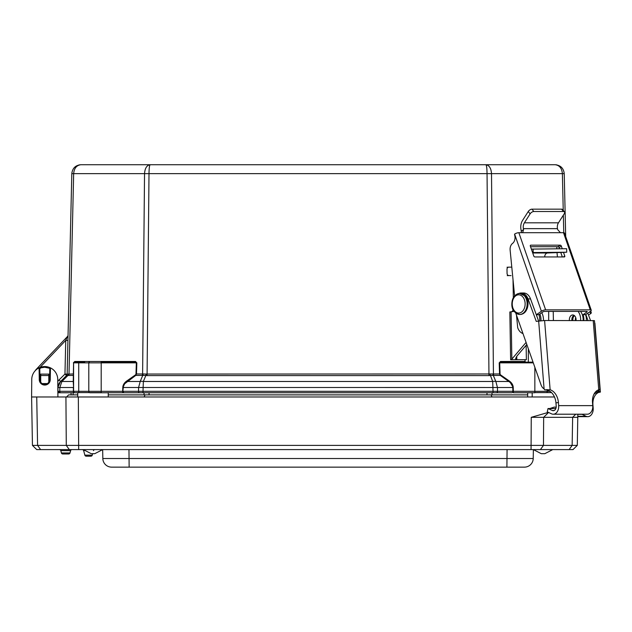 <?xml version="1.0" encoding="UTF-8"?>
<svg xmlns="http://www.w3.org/2000/svg" width="632" height="632" viewBox="0 0 632 632"><rect width="100%" height="100%" fill="white"/><g stroke="black" fill="none" stroke-linecap="round" stroke-linejoin="round"><path stroke-width="0.95" d="M73.589 373.962L67.15 374.144L71.811 173.634C72.459 168.215 75.492 165.244 80.928 164.723L485.882 164.723C489.231 165.244 491.111 168.215 491.506 173.634L493.434 373.978L146.15 374.049L145.85 375.495L147.074 375.59L488.971 375.59L487.043 173.634C486.964 168.215 486.577 165.244 485.882 164.723L150.163 164.723C149.468 165.244 149.081 168.215 149.002 173.634L147.074 375.59M556.855 164.889L555.117 164.723C560.552 165.244 563.586 168.215 564.234 173.634L562.385 173.634C561.872 168.215 559.446 165.244 555.117 164.723L485.882 164.723C486.569 165.229 486.956 168.151 487.043 173.492M35.116 370.826A13.327 13.327 0 0 1 36.561 369.017L67.458 336.524L65.744 340.364L64.962 374.057L66.534 375.59A2.101 2.101 0 0 0 67.15 374.144L64.962 374.057L59.045 379.927A10.965 10.965 0 0 0 57.773 381.436M68.059 335.063L68.059 335.063A2.196 2.196 0 0 1 67.458 336.524A2.196 2.196 0 0 0 68.059 335.063M66.779 375.29L67.111 374.531M57.867 392.622L59.313 392.741L57.907 391.334A1.406 1.406 0 0 1 57.907 391.303A1.406 1.406 0 0 0 57.907 391.334L59.29 392.741M40.614 449.597L37.58 445.386L32.445 445.386L36.727 449.597L573.003 449.597L577.293 445.386L37.58 445.386L36.735 396.975L31.6 396.975L31.75 379.437A13.003 13.003 0 0 1 38.757 368.014A0.703 0.703 0 0 1 39.066 367.935L39.784 368.622L41.151 367.777L44.754 367.239L49.802 368.322L50.75 368.014A13.003 13.003 0 0 1 57.757 379.437L57.907 396.975L57.875 392.741L59.313 392.741A1.406 1.406 0 0 1 57.907 391.303L57.994 387.503A8.769 8.769 0 0 1 60.585 381.483L66.621 375.495L73.241 375.424A0.703 0.577 180 0 0 73.589 374.926M67.932 340.411L65.744 340.364L39.974 367.461M57.828 387.503L60.585 381.483L59.045 379.927M500.647 374.926A1.983 1.406 180 0 1 500.062 373.962L499.564 373.978L500.299 375.424L500.647 374.926L509.289 380.985A13.398 9.472 0 0 1 513.247 387.487L513.374 392.741L534.846 392.741L534.846 391.334L512.884 391.303A1.406 0.995 90 0 1 511.888 392.741L493.031 392.741L511.888 392.741M143.006 392.741L493.031 392.741L493.031 391.303L143.006 391.303L143.006 392.741L122.663 392.741L143.006 392.741M146.15 374.049L143.045 373.939A2.101 1.335 -97 0 1 142.753 375.384L145.85 375.495L143.345 381.483L143.006 391.303L123.161 391.303A1.406 0.995 90 0 0 124.156 392.741M143.045 373.939L142.611 373.978A2.101 1.485 -90 0 1 142.168 375.424L135.746 375.424L136.472 373.978L135.983 373.962A1.983 1.406 0 0 1 135.39 374.926L135.746 375.424L124.63 383.806L123.398 386.547L122.663 392.741L89.791 392.741M73.51 391.319L73.573 391.327A1.406 1.406 0 0 0 74.995 392.741L77.728 392.741L74.995 392.741A1.406 1.406 0 0 1 73.589 391.334A1.406 1.406 0 0 0 74.995 392.741M488.971 375.59L493.292 375.384L495.844 381.483L497.463 387.503L122.79 387.487L122.663 391.334L73.383 391.303A1.406 0.995 90 0 0 74.379 392.741L59.313 392.741L71.061 392.741L71.061 394.882M57.86 391.303L57.907 391.303A1.406 1.406 0 0 0 59.313 392.741A1.406 1.406 0 0 1 57.907 391.303A1.406 1.406 0 0 0 59.313 392.741L58.895 392.677L59.313 392.741M73.589 391.334L73.589 362.855L73.241 381.483A0.703 0.577 0 0 0 73.589 380.985M68.611 373.939A2.101 1.619 -81.6 0 1 68.035 375.384L61.889 381.483A6.312 1.785 -134.8 0 0 60.585 381.483M67.221 374.049A2.101 2.062 -134.8 0 1 66.621 375.495M509.289 380.985L508.942 381.483L495.844 381.483A6.312 4.298 157.3 0 0 492.699 381.483L489.895 374.049M533.045 362.152L501.058 362.152L499.201 362.871L499.564 373.978L493.434 373.978A2.101 1.485 90 0 0 493.876 375.424L493.292 375.384A2.101 1.335 97 0 1 493 373.939M513.247 387.487L512.757 387.503L512.884 391.303L493.031 391.303L492.699 381.483L143.345 381.483A6.312 4.298 -157.3 0 0 140.201 381.483L142.753 375.384L142.168 375.424M139.538 392.741A1.406 0.995 90 0 1 138.542 391.303L138.582 387.503L140.201 381.483L127.103 381.483L126.755 380.985L135.39 374.926M135.983 373.962L136.346 362.855L136.844 362.871L136.472 373.978L142.611 373.978L144.538 173.634C144.933 168.215 146.814 165.244 150.163 164.723M79.087 164.912L80.928 164.723C76.598 165.244 74.173 168.215 73.66 173.634L69.007 373.978A2.101 1.485 -90 0 1 68.564 375.424M73.589 387.487L73.241 381.483L61.889 381.483L59.843 387.503L57.994 387.503M555.117 164.723C560.552 165.244 563.586 168.215 564.234 173.634L565.695 236.566M541.948 313.101L541.948 312.579M548.679 320.511L548.679 311.394M528.336 362.152L528.336 348.801M532.808 362.152L532.808 361.472M524.908 359.742L525.239 362.152M501.058 362.152A0.703 0.498 90 0 1 500.56 361.465L524.923 361.465M496.507 392.741A1.406 0.995 90 0 0 497.495 391.303L497.463 387.503L512.757 387.503L512.647 386.547L510.316 382.573L500.299 375.424L493.876 375.424M84.467 362.152L74.292 362.152A0.703 0.498 90 0 0 74.789 361.465L135.485 361.465A0.703 0.498 -90 0 1 134.987 362.152L136.346 362.855L101.199 362.855L101.199 362.152L134.987 362.152M79.221 362.152A0.703 0.498 90 0 0 78.724 362.855L73.589 362.855L74.292 362.152L76.203 362.152L74.292 362.152L73.589 362.855A0.703 0.703 0 0 1 74.292 362.152L84.696 362.152M38.757 368.014C42.755 366.07 46.752 366.07 50.75 368.014L49.731 368.622L50.442 367.935A0.703 0.703 0 0 1 50.75 368.014C46.752 366.07 42.755 366.07 38.757 368.014L39.705 368.322L39.002 367.942M39.066 367.935L39.263 379.184L39.958 379.208L39.784 368.622M40.724 376.941L39.958 379.208L39.263 379.184A5.506 5.506 0 0 0 44.754 385.054A5.506 5.506 0 0 0 50.252 379.184L49.549 379.208A4.803 4.803 0 0 1 44.754 384.359A4.803 4.803 0 0 1 39.958 379.208A4.803 4.803 0 0 0 40.424 381.633M49.802 368.322L49.549 379.208L48.79 376.941M50.442 367.935L50.252 379.184L49.549 379.208A4.803 4.803 0 0 1 49.438 380.63M31.75 379.437L31.6 396.975L77.728 396.975L77.728 392.591L101.199 392.591M78.676 449.597L78.329 396.975L66.328 396.975M78.329 396.975L554.469 396.975M108.246 396.975L108.246 392.591M534.846 392.591L551.538 392.591M556.176 407.206L554.256 407.079L549.824 408.533M548.379 412.388L531.259 417.317L577.782 417.317L577.83 414.213M573.121 449.486L577.293 445.386L577.782 417.317M39.239 449.597L50.205 449.597L39.239 449.597M68.635 453.981A1.406 1.406 0 0 0 69.994 452.939L61.399 452.939A1.406 1.406 0 0 0 62.758 453.981L68.635 453.981A1.406 1.406 0 0 0 69.994 452.939A1.406 1.406 0 0 1 68.635 453.981L62.758 453.981L68.635 453.981A1.406 1.406 0 0 0 69.994 452.939L70.61 450.632A1.406 1.406 0 0 1 71.969 449.597A1.406 1.406 0 0 0 70.61 450.632A1.406 1.406 0 0 1 71.969 449.597L59.432 449.597A1.406 1.406 0 0 1 60.783 450.632A1.406 1.406 0 0 0 59.432 449.597A1.406 1.406 0 0 1 60.783 450.632L61.399 452.939A1.406 1.406 0 0 0 62.758 453.981A1.406 1.406 0 0 1 61.399 452.939A1.406 1.406 0 0 0 62.758 453.981L68.635 453.981A1.406 1.406 0 0 0 69.994 452.939A1.406 1.406 0 0 1 68.635 453.981M84.159 450.632L83.653 450.632A1.406 1.406 0 0 0 82.302 449.597A1.406 1.406 0 0 1 83.653 450.632A1.406 1.406 0 0 0 82.302 449.597A1.406 1.406 0 0 1 83.653 450.632A1.406 1.406 0 0 0 82.302 449.597A1.406 1.406 0 0 1 83.653 450.632A1.406 1.406 0 0 0 82.302 449.597A1.406 1.406 0 0 1 83.653 450.632L84.862 455.151A1.406 1.406 0 0 0 86.221 456.193L90.913 456.193A1.406 1.406 0 0 0 92.272 455.151L92.667 453.681L94.776 453.681L91.206 453.681L94.776 453.681L102.668 449.597L552.739 449.597L544.839 453.681L543.054 453.681M94.84 449.597A1.406 1.406 0 0 0 93.481 450.632A1.406 1.406 0 0 1 94.84 449.597A1.406 1.406 0 0 0 93.481 450.632M71.969 449.597A1.406 1.406 0 0 0 70.61 450.632L60.783 450.632A1.406 1.406 0 0 0 59.432 449.597A1.406 1.406 0 0 1 60.783 450.632A1.406 1.406 0 0 0 59.432 449.597A1.406 1.406 0 0 1 60.783 450.632A1.406 1.406 0 0 0 59.432 449.597M86.221 456.193L90.913 456.193A1.406 1.406 0 0 0 92.272 455.151L84.862 455.151M36.079 448.957L36.727 449.597M573.003 449.597L573.998 448.625M31.6 396.975L32.445 445.386L36.703 449.565M129.133 467.135L524.449 467.135A8.769 8.769 0 0 0 533.218 458.516L102.826 458.516A8.769 8.769 0 0 0 111.595 467.135L129.133 467.135L128.975 449.597M102.826 458.516A8.769 8.769 0 0 0 111.595 467.135A8.769 8.769 0 0 1 102.826 458.516L102.668 449.597L83.306 449.597L91.206 453.681M533.218 458.516L533.376 449.597L541.269 453.681L544.839 453.681L552.739 449.597M108.246 394.882L527.688 394.882M491.096 394.882L491.965 396.975M145.02 394.882L144.151 396.975M68.643 394.882L66.542 396.975L68.643 394.882L77.728 394.882M94.776 453.681L92.991 453.681M40.724 382.028A4.732 4.732 0 0 1 40.724 377.067M48.79 377.067A4.732 4.732 0 0 1 48.79 382.028M48.79 382.163L48.79 374.112L40.724 374.112L40.724 382.163M48.79 375.519L40.724 375.519M47.368 383.585L42.147 383.585M169.739 467.135L466.511 467.135M553.387 320.511L553.237 311.45L549.295 311.394M526.369 359.695L510.624 359.75L516.818 359.695L516.763 356.266L515.57 358.692L516.818 359.695L526.369 359.695L526.132 345.277M543.433 320.535A11.226 7.94 -90 0 0 541.743 312.722M516.763 356.266L526.819 344.48M511.407 359.695L511.849 359.126L511.075 311.837L509.842 311.963L510.624 359.75M513.152 309.814A4.211 2.978 -91.9 0 1 511.557 311.758M511.075 311.837L514.1 311.363M526.093 342.418L511.849 359.126M539.886 314.009A11.226 7.94 90 0 1 540.945 320.708M513.326 297.743L513.026 279.755M544.666 256.947A4.211 2.978 90 0 1 547.565 252.982L566.707 252.223L532.571 252.563M507.235 275.647L508.926 275.576A2.101 1.825 -92.6 0 1 507.069 273.482L506.998 269.272A2.101 1.825 -92.6 0 1 508.792 267.154L511.794 267.139M508.926 275.576L511.075 275.623M531.362 249.095L566.651 248.716L566.707 252.223M583.123 320.511A11.226 7.94 -90 0 0 580.563 311.394M573.967 315.289A4.732 3.35 -90 0 0 571.905 320.511M537.761 252.547L560.221 252.326L537.761 252.547M578.082 311.394A11.226 7.94 90 0 1 580.642 320.511M576.021 320.511A4.732 3.35 -90 0 0 572.726 314.949A4.732 3.35 -90 0 0 572.647 314.949A4.732 3.35 -90 0 0 569.424 320.511M561.334 246.117A1.051 0.671 55.2 0 0 560.26 245.169L558.032 246.717A1.051 0.671 -124.8 0 1 559.107 247.657L561.334 246.117L562.196 248.581M562.33 256.947L560.805 252.547M559.431 248.581L559.107 247.657M563.531 252.452L564.763 256L563.404 256.947M530.303 245.477L530.746 245.169A1.051 0.671 55.2 0 0 530.327 246.117L533.764 256A1.051 0.671 55.2 0 0 534.83 256.947L564.352 256.947A1.051 0.671 55.2 0 0 564.763 256M530.746 245.169L560.26 245.169M558.032 246.717L530.54 246.717M583.842 320.511A10.941 7.742 -90 0 0 583.083 314.673L586.796 312.09A1.58 0.49 160.9 0 0 587.175 311.576A1.58 0.49 160.9 0 0 586.686 311.394L544.768 311.394A1.58 0.49 160.9 0 0 542.643 312.09L538.93 314.673L536.449 314.673A10.941 7.742 -90 0 1 536.931 316.458M514.614 234.093L541.387 311.244A3.16 0.988 -19.1 0 1 545.629 309.854L590.272 309.854A3.16 0.988 -19.1 0 1 591.252 310.209L564.479 233.058A3.16 0.988 160.9 0 0 563.499 232.695L518.848 232.695A3.16 0.988 160.9 0 0 514.614 234.093L514.567 234.748A6.525 4.614 90 0 1 512.457 243.478L512.671 243.336A6.525 4.614 -90 0 0 510.127 250.082L514.606 295.887M557.068 246.717A6.525 4.614 -90 0 0 556.737 248.597M557.013 252.674L557.432 256.947M572.9 320.511A4.732 3.35 90 0 1 574.464 315.637M591.252 310.209A3.16 0.988 -19.1 0 1 590.501 311.244L585.564 314.673L583.083 314.673M516.486 315.171L517.711 327.732A10.941 7.742 -90 0 0 522.964 333.546M541.387 311.244L536.449 314.673M521.906 232.695L522.751 232.434L523.557 229.582L521.282 231.162L521.282 232.695M521.282 231.162L520.981 229.527A9.82 6.944 90 0 1 522.546 220.457L528.257 211.507L530.098 213.861L524.386 222.812A6.312 4.464 -90 0 0 523.383 228.642L523.557 229.582M530.098 213.861A3.16 1.659 -38.1 0 1 533.827 211.515L531.986 209.16A3.16 1.659 141.9 0 0 528.257 211.507M561.603 209.16L563.444 211.515A3.16 1.659 -38.1 0 1 564.439 211.91L562.599 209.563A3.16 1.659 141.9 0 0 561.603 209.16L531.986 209.16M564.439 211.91A3.16 1.659 -38.1 0 1 564.186 213.861L558.467 222.812L524.386 222.812M560.45 232.695L557.637 229.582L557.463 228.642A6.312 4.464 90 0 1 558.467 222.812M575.705 317.517A4.732 3.35 -90 0 0 575.381 320.511M586.322 320.511A10.941 7.742 -90 0 0 585.564 314.673M563.444 211.515L533.827 211.515M539.657 320.843A10.941 7.742 -90 0 0 538.93 314.673M598.504 389.849L599.966 389.596L594.451 320.645L544.594 320.511L536.244 321.372L528.052 298.92A10.941 7.742 -90 0 0 521.171 292.995A10.941 7.742 -90 0 0 518.935 293.461M558.419 402.497L558.664 405.633A7.718 5.459 90 0 1 553.245 414.213A7.718 5.459 90 0 1 551.57 413.842L547.257 411.874L548.015 408.533L552.328 410.508A4.211 2.978 -90 0 0 553.245 410.705A4.211 2.978 -90 0 0 556.199 406.028L555.955 402.892L558.419 402.497A13.122 9.219 80.9 0 0 550.132 389.77L544.594 320.511M515.744 313.053L541.047 384.864A8.421 5.957 -90 0 0 544.089 388.877L544.705 389.849L545.629 389.849A13.122 9.219 -99.1 0 1 555.955 402.892M538.59 320.993L530.532 298.92A10.941 7.742 -90 0 0 523.652 292.995L521.171 292.995M593.211 320.511L598.749 389.77L599.539 389.565M598.749 389.77A13.122 9.219 80.9 0 0 592.5 402.497L592.753 405.633L558.664 405.633M544.705 389.849L550.132 389.77M553.245 414.213L587.326 414.213A7.718 5.459 -90 0 0 592.753 405.633M555.852 408.533L548.015 408.533M588.021 320.511L585.824 314.491M590.501 320.511L587.807 313.117M589.846 311.695L590.541 313.701A3.16 0.988 -19.1 0 0 591.291 312.666L590.738 311.062M590.541 313.701L588.526 315.099M597.722 390.197A8.421 5.957 90 0 0 599.096 391.334L599.634 392.306L598.709 392.306A13.122 9.219 -99.1 0 0 597.674 392.393A13.122 9.219 -99.1 0 0 593.875 394.352M599.578 391.603L595.81 391.603L596.197 391.24M599.634 392.306L600.4 392.053L594.886 323.102M592.697 404.986L592.934 404.954A13.122 9.219 80.9 0 1 598.938 392.306M592.934 404.954L593.187 408.09A7.718 5.459 -90 0 1 587.768 416.67A7.718 5.459 -90 0 1 586.085 416.298L581.796 414.213M577.83 414.331L581.772 414.331M67.15 374.144A2.101 2.101 0 0 1 66.534 375.59M550.053 391.334L547.249 391.334A1.406 0.995 90 0 1 546.696 392.591M547.249 390.047L547.249 391.334L534.846 391.334L534.846 367.255M89.349 392.591A1.406 0.995 90 0 1 88.796 391.334L88.796 362.855L101.199 362.855L101.199 392.741M89.294 362.152A0.703 0.498 -90 0 0 88.796 362.855L78.724 362.855L78.724 391.334A1.406 0.995 90 0 0 79.276 392.591M59.756 391.303L57.907 391.303L59.756 391.303L59.843 387.503L73.383 387.503L73.383 391.303L59.756 391.303A1.406 0.995 90 0 0 60.751 392.741M71.811 173.634L562.385 173.634L563.238 210.385M73.383 362.871L74.789 361.465L73.383 362.871M135.485 361.465L136.844 362.871M122.79 387.487A13.398 9.472 180 0 1 126.755 380.985M563.76 232.71L563.349 215.164M499.201 362.871L500.56 361.465M533.289 362.855L499.699 362.855L500.062 373.962M486.996 392.741L486.996 394.882M492.004 392.741L492.004 394.882M149.049 392.741L149.049 394.882M144.033 392.741L144.033 394.882M73.138 392.741L73.138 394.882M532.191 392.741L532.191 396.975M531.259 417.317L531.054 449.597M569.124 449.597L572.15 445.386L572.639 417.317L575.768 414.213M548.552 412.467L543.662 417.317L543.457 445.386L540.431 449.597M61.399 452.939A1.406 1.406 0 0 0 62.758 453.981A1.406 1.406 0 0 1 61.399 452.939M90.913 456.193A1.406 1.406 0 0 0 92.272 455.151M65.925 396.975L66.281 445.386L69.307 449.597M506.911 467.135L507.069 449.597M533.116 249.04L533.171 252.547M547.565 252.982L532.713 252.982M586.559 311.394L586.796 312.09M563.499 232.695L590.272 309.854M545.629 309.854L518.848 232.695M557.463 228.642L523.383 228.642M598.702 389.786L599.958 389.581M538.662 320.985L544.089 388.877M547.32 389.581L545.629 389.849M554.161 410.508L552.328 410.508M528.052 298.92L530.532 298.92M522.972 297.111A9.125 6.446 90 0 1 520.736 312.587A9.125 6.446 90 0 1 512.37 302.12A9.125 6.446 90 0 1 522.972 297.111M524.615 296.06A10.523 7.442 90 0 1 526.646 307.666A10.523 7.442 90 0 1 519.686 314.46A10.523 7.442 90 0 1 512.244 303.937A10.523 7.442 90 0 1 519.686 293.414A10.523 7.442 90 0 1 524.615 296.06M519.931 293.422A10.523 7.442 90 0 1 520.183 293.414A10.523 7.442 90 0 1 525.113 296.06A10.523 7.442 90 0 1 527.143 307.666A10.523 7.442 90 0 1 520.183 314.46A10.523 7.442 90 0 1 519.931 314.46M598.978 389.849L599.096 391.334M577.798 416.298L586.085 416.298M80.928 164.723L78.984 164.936M527.688 392.741L527.688 396.975M32.445 445.386L36.711 449.573M577.293 445.386L573.034 449.565M533.376 449.597L541.269 453.681M507.038 267.233L508.728 267.154M519.686 314.46C514.369 313.219 511.746 309.735 511.833 304C512.038 297.838 514.653 294.307 519.686 293.414L525.555 296.234C530.106 300.579 528.447 314.001 520.183 314.46L519.686 314.46M587.768 416.67L577.79 416.67"/></g></svg>
